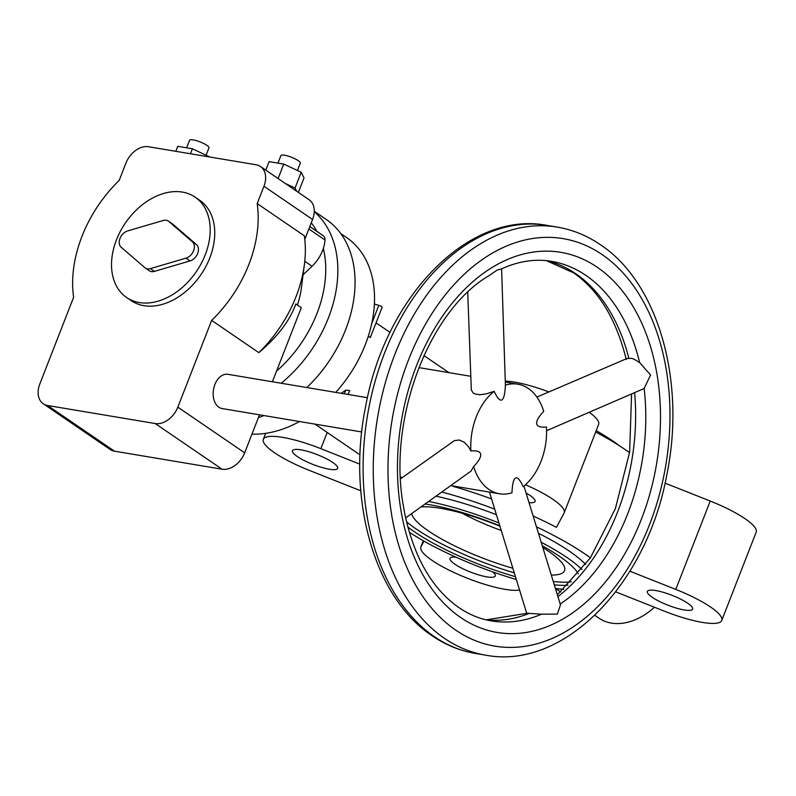 <?xml version="1.0" encoding="UTF-8"?>
<svg xmlns="http://www.w3.org/2000/svg" width="796" height="796" viewBox="0 0 796 796"><rect width="100%" height="100%" fill="white"/><g stroke="black" fill="none" stroke-linecap="round" stroke-linejoin="round"><path stroke-width="1.19" d="M551.3 575.09A81.908 18.01 -158.7 0 0 564.822 569.011A81.908 18.01 -158.7 0 0 542.832 547.539M499.948 526.226A81.908 18.01 -158.7 0 0 440.447 508.286A81.908 18.01 -158.7 0 0 420.935 506.952M554.295 584.851A98.953 21.751 -158.7 0 0 568.045 585.169M578.304 573.956A98.953 21.751 -158.7 0 0 542.295 545.807M499.808 525.768A98.953 21.751 -158.7 0 0 429.273 504.644A98.953 21.751 -158.7 0 0 425.064 503.997M553.25 581.438A98.953 21.751 -158.7 0 0 571.349 581.777M306.848 387.553A116.316 82.306 -55.7 0 0 345.613 329.723A116.316 82.306 -55.7 0 0 326.231 219.437L314.261 211.268M335.743 392.398A112.843 79.849 -55.7 0 0 365.364 344.529A112.843 79.849 -55.7 0 0 346.559 237.536L340.758 233.566M409.273 532.176A109.37 24.049 -158.7 0 0 516.335 579.528M370.588 336.201L370.329 337.524L368.25 336.41M590.393 557.847A130.196 28.626 -158.7 0 0 584.612 553.727A130.196 28.626 -158.7 0 0 536.474 526.862M629.556 452.645A130.196 28.626 -158.7 0 0 625.208 449.591A130.196 28.626 -158.7 0 0 595.687 432.029M529.022 502.624A24.308 5.343 -158.7 0 0 535.081 501.44A24.308 5.343 -158.7 0 0 530.196 495.58A24.308 5.343 -158.7 0 0 526.086 493.062M687.754 603.239A24.308 5.343 -158.7 0 0 663.406 592.363A24.308 5.343 -158.7 0 0 647.347 591.428A24.308 5.343 -158.7 0 0 652.232 597.279A24.308 5.343 -158.7 0 0 676.58 608.154A24.308 5.343 -158.7 0 0 692.639 609.089A24.308 5.343 -158.7 0 0 687.754 603.239M332.837 462.506A24.308 5.343 -158.7 0 0 308.49 451.63A24.308 5.343 -158.7 0 0 292.44 450.695A24.308 5.343 -158.7 0 0 297.316 456.546A24.308 5.343 -158.7 0 0 321.674 467.421A24.308 5.343 -158.7 0 0 337.723 468.356A24.308 5.343 -158.7 0 0 332.837 462.506M455.939 557.15A24.308 5.343 -158.7 0 0 449.989 558.344A24.308 5.343 -158.7 0 0 454.874 564.195A24.308 5.343 -158.7 0 0 479.222 575.07A24.308 5.343 -158.7 0 0 495.281 576.005A24.308 5.343 -158.7 0 0 492.664 571.846M615.716 591.876L664.202 611.109A55.551 12.209 -158.7 0 0 721.753 620.442A55.551 12.209 -158.7 0 0 675.784 589.408L629.885 571.21M423.989 541.131L421.014 546.703A55.551 12.209 -158.7 0 0 420.875 547.001A55.551 12.209 -158.7 0 0 459.073 574.792A55.551 12.209 -158.7 0 0 519.569 590.065M359.792 464.118L320.868 448.675A55.551 12.209 -158.7 0 0 263.327 439.342A55.551 12.209 -158.7 0 0 309.296 470.376L360.777 490.784M598.512 424.716A55.551 12.209 -158.7 0 0 598.642 424.427L564.195 512.783A55.551 12.209 -158.7 0 1 564.065 513.082L556.434 527.37A130.196 28.626 -158.7 0 0 533.131 515.987M491.56 498.923A130.196 28.626 -158.7 0 0 453.183 486.426L453.342 486.038M564.195 512.783A55.551 12.209 -158.7 0 0 525.469 484.764M598.642 424.427A55.551 12.209 -158.7 0 0 589.378 412.388M548.922 391.94A55.551 12.209 -158.7 0 0 505.719 381.115M721.753 620.442L756.2 532.076A55.551 12.209 -158.7 0 0 710.231 501.052L665.038 483.132M494.694 509.132A130.196 28.626 -158.7 0 0 441.76 492.047M496.405 514.684A109.37 24.049 -158.7 0 0 436.576 496.296L435.77 496.336M341.255 393.324L345.772 390.13L349.653 390.567L348.131 394.468M462.267 513.261A69.441 15.263 -158.7 0 0 501.261 530.474M585.697 564.523A109.37 24.049 -158.7 0 0 538.434 533.25M555.389 588.403A109.37 24.049 -158.7 0 0 563.687 589.348M581.926 569.488A109.37 24.049 -158.7 0 0 541.2 542.255M498.943 522.952A109.37 24.049 -158.7 0 0 428.596 501.47M381.821 307.385A2.776 0.607 -158.7 0 0 382.14 307.246A2.776 0.607 -158.7 0 0 378.826 305.346L374.399 304.032M251.954 434.148A112.843 79.849 -55.7 0 0 299.515 421.532M258.431 417.562A116.316 82.306 -55.7 0 0 263.974 415.572M619.308 445.69A109.37 24.049 -158.7 0 0 596.214 430.676M406.507 521.738A98.953 21.751 -158.7 0 0 514.286 572.851M407.811 526.962A98.953 21.751 -158.7 0 0 515.47 576.712M411.711 513.559A81.908 18.01 -158.7 0 0 512.863 568.245M594.821 615.318L599.01 618.184A59.023 41.77 -55.7 0 0 654.461 607.239M81.938 236.432A114.226 80.834 -55.7 0 0 73.62 297.266L39.8 384.02A20.835 14.746 -55.7 0 0 43.273 403.771A20.835 14.746 -55.7 0 0 47.641 405.512L155.22 423.542A20.835 14.746 -55.7 0 0 177.826 407.154L211.656 320.4A114.226 80.834 -55.7 0 0 248.889 264.421A114.226 80.834 -55.7 0 0 257.198 203.587L263.954 186.264A20.835 14.746 -55.7 0 0 260.481 166.503A20.835 14.746 -55.7 0 0 256.113 164.772L148.534 146.743A20.835 14.746 -55.7 0 0 125.927 163.12L119.171 180.453A114.226 80.834 -55.7 0 0 81.938 236.432M211.656 320.4L258.809 352.628A114.226 80.834 -55.7 0 0 296.042 296.639A114.226 80.834 -55.7 0 0 304.4 264.451A114.226 80.834 -55.7 0 0 304.361 235.815L257.198 203.587M258.809 352.628C277.386 337.046 289.734 320.828 295.843 303.963L301.276 307.674L272.381 381.772M361.722 431.959L222.134 408.557A17.363 11.661 -80.5 0 1 214.88 384.518A17.363 11.661 -80.5 0 1 227.875 374.309L367.463 397.711M486.187 619.865L527.42 613.228L541.499 614.204L557.339 614.074L560.454 604.87L523.937 486.087M400.547 478.854L454.426 440.596L459.352 440.039L464.347 442.307L468.615 446.924L470.904 450.974C476.874 450.387 480.137 451.471 480.685 454.217C481.112 457.033 478.764 461.163 473.64 466.615A55.551 37.303 99.5 0 0 499.49 493.769A55.551 37.303 99.5 0 0 511.957 492.804C512.345 484.117 513.539 479.192 515.519 478.018C517.529 477.013 520.077 479.908 523.181 486.694A55.551 37.303 99.5 0 0 541.091 461.133A55.551 37.303 99.5 0 0 546.454 427.004C540.484 427.581 537.22 426.497 536.673 423.751C536.245 420.935 538.593 416.805 543.718 411.353A55.551 37.303 99.5 0 0 517.858 384.199A55.551 37.303 99.5 0 0 505.4 385.174C505.002 393.851 503.818 398.786 501.838 399.95C499.828 400.955 497.271 398.06 494.177 391.274L486.346 393.841L479.849 394.736L474.854 393.911L473.053 392.866L471.312 389.921L467.72 292.261M536.912 397.085L626.87 358.558L631.248 358.309L633.815 359.026L639.606 362.568A182.284 122.405 99.5 0 0 585.956 275.436A182.284 122.405 99.5 0 0 551.499 261.337C535.181 258.61 518.485 261.138 501.44 268.929L497.082 270.103L489.53 275.356C429.263 310.022 387.732 418.189 403.194 504.913L404.617 512.992C413.89 557.2 432.009 588.751 458.954 607.656C469.133 614.572 479.889 618.98 491.231 620.88A182.284 122.405 99.5 0 0 541.499 614.204M639.606 362.568L650.561 374.976L644.153 388.508L546.593 430.716M186.632 147.807L189.567 140.275A10.418 2.288 21.3 0 1 193.199 139.897A10.418 2.288 21.3 0 1 203.866 143.588A10.418 2.288 21.3 0 1 208.98 147.837L206.114 155.17M277.973 163.12L280.908 155.578A10.418 2.288 21.3 0 1 284.54 155.21A10.418 2.288 21.3 0 1 295.207 158.901A10.418 2.288 21.3 0 1 300.321 163.15L297.455 170.483M195.129 197.149L199.687 200.264A60.765 42.994 124.3 0 1 209.816 257.874A60.765 42.994 124.3 0 1 131.131 300.599L126.574 297.485A60.765 42.994 124.3 0 1 116.455 239.875A60.765 42.994 124.3 0 1 195.129 197.149A60.765 42.994 124.3 0 1 205.259 254.76A60.765 42.994 124.3 0 1 126.574 297.485M400.468 477.033A55.551 37.303 99.5 0 0 402.438 477.5M473.64 466.615L470.983 471.132L405.632 517.907M494.177 391.274A55.551 37.303 99.5 0 0 476.267 416.845A55.551 37.303 99.5 0 0 470.904 450.974M501.599 268.849L505.4 385.174M470.794 376.309L421.442 368.031A55.551 37.303 99.5 0 0 418.786 367.732M186.055 258.133L150.344 268.62A9.721 6.875 124.3 0 1 145.29 268.033A9.721 6.875 124.3 0 1 144.852 267.695L121.191 247.257A9.721 6.875 124.3 0 1 120.007 238.382A9.721 6.875 124.3 0 1 127.549 230.959L163.27 220.472A9.721 6.875 124.3 0 1 168.314 221.059A9.721 6.875 124.3 0 1 168.752 221.397L192.413 241.835A9.721 6.875 124.3 0 1 193.597 250.71A9.721 6.875 124.3 0 1 186.055 258.133L190.105 260.899L154.394 271.386A9.721 6.875 124.3 0 1 149.34 270.799L145.29 268.033M171.896 223.537A9.721 6.875 124.3 0 1 172.364 223.825A9.721 6.875 124.3 0 1 172.802 224.164L196.463 244.601A9.721 6.875 124.3 0 1 197.647 253.486A9.721 6.875 124.3 0 1 190.105 260.899M265.784 170.135L269.108 161.628L283.754 164.085L278.112 178.553M283.754 164.085L301.206 172.234L295.057 188.015L296.619 191.199M285.276 183.448L295.057 188.015M301.206 172.234L304.012 177.926L298.371 192.393M175.816 151.31L177.757 146.325L192.413 148.772L190.463 153.767M192.413 148.772L209.826 157.011M303.067 274.809L312.052 266.272A31.253 22.109 -55.7 0 0 324.997 240.004A6.945 4.915 -55.7 0 0 323.524 235.964A31.253 22.109 -55.7 0 0 322.48 235.178L309.823 226.532M43.273 403.771L110.117 449.451A20.835 14.746 -55.7 0 0 114.485 451.183L222.064 469.212A20.835 14.746 -55.7 0 0 244.671 452.834L259.496 414.815M297.415 305.037A78.466 55.521 -55.7 0 0 301.415 287.754L304.4 264.451M304.798 239.397L312.569 219.477A20.835 14.746 -55.7 0 0 309.097 199.726L260.481 166.503M281.207 383.254A116.316 82.306 -55.7 0 0 328.4 317.962A116.316 82.306 -55.7 0 0 314.251 211.706M276.52 371.145A107.629 76.167 -55.7 0 0 316.987 313.435A107.629 76.167 -55.7 0 0 323.335 248.412M316.838 231.328A107.629 76.167 -55.7 0 0 311.256 222.83M675.784 589.408L710.231 501.052M320.868 448.675L327.196 432.457M421.014 546.703L423.333 540.763M344.33 393.831L345.772 390.13M371.732 323.544L378.826 305.346M485.49 655.128C563.946 670.361 647.267 583.866 666.929 474.187C685.913 381.632 658.541 283.018 600.443 244.75C587.04 235.596 572.632 229.716 557.24 227.099A217 145.718 99.5 0 0 394.766 354.608A217 145.718 99.5 0 0 444.466 638.342A217 145.718 99.5 0 0 485.49 655.128L475.341 653.426C459.949 650.81 445.541 644.929 432.129 635.775C374.04 597.507 346.668 498.883 365.653 406.328C385.314 296.659 468.635 210.164 547.091 225.397A217 145.718 99.5 0 0 384.617 352.907A217 145.718 99.5 0 0 434.317 636.641A217 145.718 99.5 0 0 475.341 653.426M408.457 360.041A206.582 138.723 99.5 0 0 455.77 630.153A206.582 138.723 99.5 0 0 649.496 524.733A206.582 138.723 99.5 0 0 602.184 254.62A206.582 138.723 99.5 0 0 408.457 360.041M557.916 596.642A182.284 122.405 99.5 0 0 617.557 512.067A182.284 122.405 99.5 0 0 634.641 392.995M560.185 604.025A182.284 122.405 99.5 0 0 627.706 513.768A182.284 122.405 99.5 0 0 644.153 388.508M628.8 358.19A182.284 122.405 99.5 0 0 575.807 273.734A182.284 122.405 99.5 0 0 546.494 260.67M597.259 267.247A192.692 129.4 99.5 0 0 416.557 365.573A192.692 129.4 99.5 0 0 460.695 617.527A192.692 129.4 99.5 0 0 641.397 519.201A192.692 129.4 99.5 0 0 597.259 267.247M486.276 619.885A182.284 122.405 99.5 0 0 529.32 613.348M154.394 271.386L150.344 268.62M172.802 224.164L168.752 221.397M196.463 244.601L192.413 241.835M323.524 235.964L309.803 226.581M324.997 240.004L308.868 228.979M312.052 266.272L304.759 261.287M263.954 186.264L312.569 219.477M177.826 407.154L244.671 452.834M47.641 405.512L114.485 451.183M155.22 423.542L222.064 469.212M376.05 322.868L390.07 332.439M423.92 355.573L448.894 372.637M265.665 433.332L263.327 439.342M423.313 540.753L420.875 547.001M314.997 424.119L360.011 454.874M382.14 307.246L370.329 337.524M555.439 588.403L560.722 592.015M489.46 492.087L526.773 613.497M626.243 359.484C616.273 319.246 598.731 290.371 573.627 272.869L546.394 260.66M499.49 493.769L450.765 485.6M517.858 384.199L505.759 382.17M168.314 221.059L172.364 223.825M631.566 394.309L629.636 452.098L615.408 508.554L590.393 557.857L557.369 594.871M557.24 227.099L547.091 225.397"/></g></svg>
